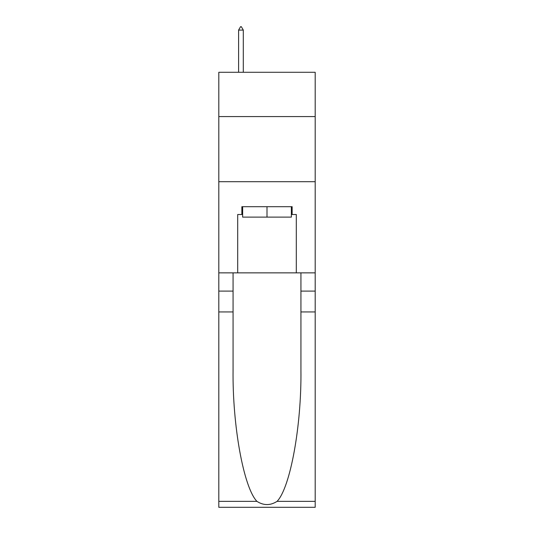 <?xml version="1.0" encoding="UTF-8"?>
<svg xmlns="http://www.w3.org/2000/svg" width="534" height="534" viewBox="0 0 534 534"><rect width="100%" height="100%" fill="white"/><g stroke="black" fill="none" stroke-linecap="round" stroke-linejoin="round"><path stroke-width="0.8" d="M315.193 116.566L315.193 72.284L218.806 72.284L218.806 116.566L315.193 116.566L315.193 272.861L296.303 272.861L296.303 214.514L292.138 214.514L292.138 206.698L241.862 206.698L241.862 214.514L242.643 214.514M218.806 311.936L233.071 311.936L233.071 370.015C232.377 425.531 243.644 487.549 256.921 501.359C263.636 505.645 270.351 505.645 277.079 501.359L315.193 501.359L315.193 507.3L218.806 507.3L218.806 116.566M291.357 206.698L291.357 217.118L242.643 217.118L242.643 206.698M267 206.698L267 217.118M277.079 501.359C290.356 487.549 301.623 425.531 300.929 370.015L300.929 272.861M300.929 311.936L315.193 311.936L315.193 272.861M233.071 272.861L233.071 311.936M315.193 501.359L315.193 311.936M218.806 272.861L237.697 272.861L237.697 214.514L241.862 214.514M218.806 181.694L315.193 181.694M237.697 272.861L296.303 272.861M291.357 214.514L292.138 214.514M243.297 30.084L241.341 26.7L240.56 26.7L238.605 30.084L243.297 30.084L243.297 72.284M238.605 30.084L238.605 72.284M300.929 291.097L315.193 291.097M233.071 291.097L218.806 291.097M218.806 501.359L256.921 501.359"/></g></svg>
